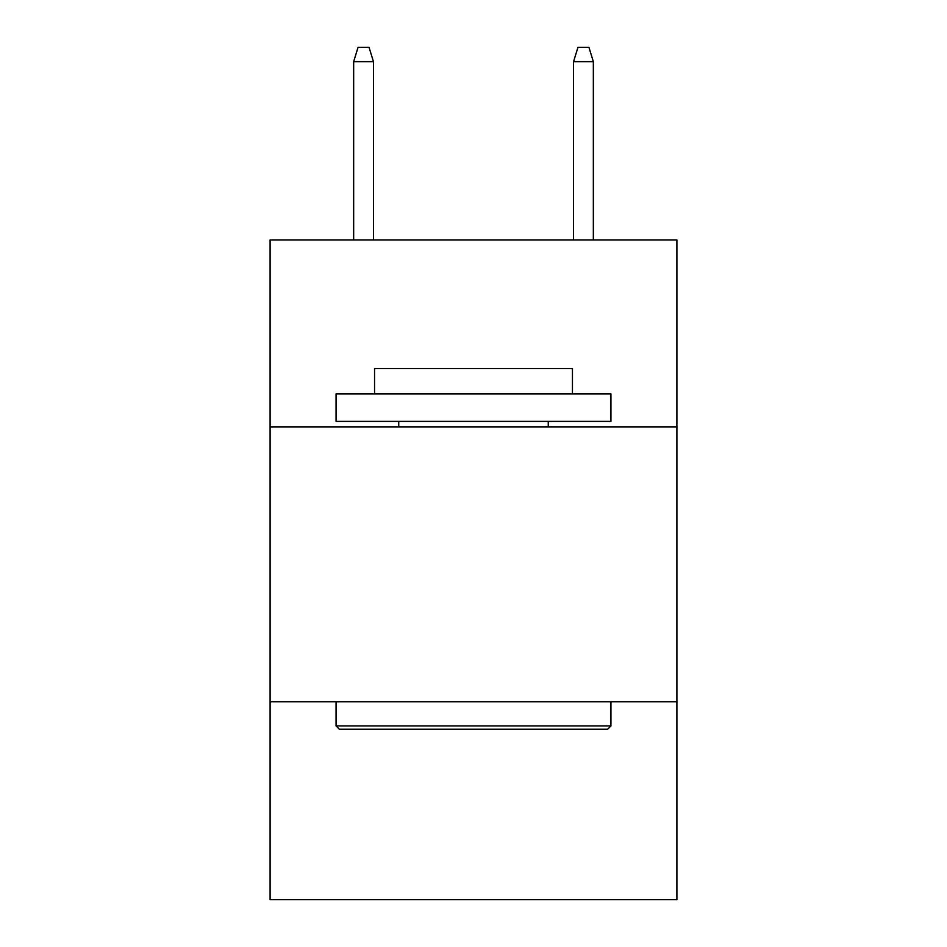 <?xml version="1.0" encoding="UTF-8"?>
<svg xmlns="http://www.w3.org/2000/svg" width="947" height="947" viewBox="0 0 947 947"><rect width="100%" height="100%" fill="white"/><g stroke="black" fill="none" stroke-linecap="round" stroke-linejoin="round"><path stroke-width="1.42" d="M676.904 426.884L676.904 239.97L270.096 239.97L270.096 426.884L676.904 426.884L676.904 899.65L270.096 899.65L270.096 426.884M676.904 701.751L270.096 701.751M339.369 729.237L336.067 725.935L610.933 725.935L607.631 729.237L339.369 729.237M610.933 393.905L610.933 421.391L336.067 421.391L336.067 393.905L610.933 393.905M374.55 393.905L374.55 368.608L572.45 368.608L572.45 393.905M610.933 701.751L610.933 725.935M336.067 701.751L336.067 725.935M548.266 421.391L548.266 426.884M398.734 421.391L398.734 426.884M373.449 239.97L373.449 61.638L353.657 61.638L353.657 239.97M353.657 61.638L358.061 47.35L369.046 47.35L373.449 61.638M573.551 61.638L577.954 47.35L588.939 47.35L593.343 61.638L573.551 61.638L573.551 239.97M593.343 61.638L593.343 239.97"/></g></svg>
